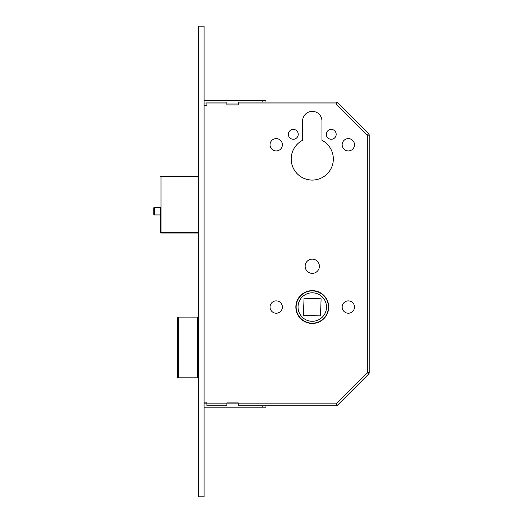 <?xml version="1.0" encoding="UTF-8"?>
<svg xmlns="http://www.w3.org/2000/svg" width="523" height="523" viewBox="0 0 523 523"><rect width="100%" height="100%" fill="white"/><g stroke="black" fill="none" stroke-linecap="round" stroke-linejoin="round"><path stroke-width="0.78" d="M154.357 207.35A0.569 0.569 0 0 0 153.788 207.919L153.788 214.371A0.569 0.569 0 0 0 154.357 214.94L160.43 214.94L160.43 207.35L154.357 207.35L154.357 214.94M295.855 307.053A16.416 16.416 0 0 0 312.27 323.469A16.416 16.416 0 0 0 328.686 307.053A16.416 16.416 0 0 0 312.27 290.631A16.416 16.416 0 0 0 295.855 307.053M328.405 307.053A16.135 16.135 0 0 0 312.27 290.919A16.135 16.135 0 0 0 296.136 307.053A16.135 16.135 0 0 0 312.27 323.181A16.135 16.135 0 0 0 328.405 307.053M298.038 307.053A14.232 14.232 0 0 0 312.27 321.285A14.232 14.232 0 0 0 326.509 307.053A14.232 14.232 0 0 0 312.27 292.815A14.232 14.232 0 0 0 298.038 307.053M326.319 134.333A4.936 4.936 0 0 0 331.249 139.268A4.936 4.936 0 0 0 336.184 134.333A4.936 4.936 0 0 0 331.249 129.403A4.936 4.936 0 0 0 326.319 134.333M288.356 134.333A4.936 4.936 0 0 0 293.292 139.268A4.936 4.936 0 0 0 298.228 134.333A4.936 4.936 0 0 0 293.292 129.403A4.936 4.936 0 0 0 288.356 134.333M342.166 144.773A6.171 6.171 0 0 0 348.331 150.944A6.171 6.171 0 0 0 354.502 144.773A6.171 6.171 0 0 0 348.331 138.608A6.171 6.171 0 0 0 342.166 144.773M270.038 144.773A6.171 6.171 0 0 0 276.209 150.944A6.171 6.171 0 0 0 282.381 144.773A6.171 6.171 0 0 0 276.209 138.608A6.171 6.171 0 0 0 270.038 144.773M342.166 307.053A6.171 6.171 0 0 0 348.331 313.218A6.171 6.171 0 0 0 354.502 307.053A6.171 6.171 0 0 0 348.331 300.882A6.171 6.171 0 0 0 342.166 307.053M270.038 307.053A6.171 6.171 0 0 0 276.209 313.218A6.171 6.171 0 0 0 282.381 307.053A6.171 6.171 0 0 0 276.209 300.882A6.171 6.171 0 0 0 270.038 307.053M305.151 266.246A7.119 7.119 0 0 0 312.27 273.366A7.119 7.119 0 0 0 319.39 266.246A7.119 7.119 0 0 0 312.27 259.127A7.119 7.119 0 0 0 305.151 266.246M291.206 159.012A21.07 21.07 0 0 0 312.27 180.075A21.07 21.07 0 0 0 321.952 140.295L321.952 121.048A9.682 9.682 0 0 0 312.27 111.366A9.682 9.682 0 0 0 302.588 121.048L302.588 140.295A21.07 21.07 0 0 0 291.206 159.012M321.102 298.816L320.507 315.885L303.438 315.291L304.033 298.215L321.102 298.816M198.394 317.108L197.446 317.108L197.446 377.848L198.394 377.848M197.446 377.848L178.245 377.848L178.245 317.108L177.513 317.108L177.513 377.848L178.245 377.848M197.446 317.108L178.245 317.108M206.931 102.07L226.864 102.07L206.931 102.07L206.931 105.685L204.088 105.685M265.959 102.07L265.959 100.645L265.959 102.07L262.167 102.07L336.158 102.07A1.896 1.896 0 0 1 337.498 102.626L368.656 133.777A1.896 1.896 0 0 1 369.212 135.124L369.212 372.696A1.896 1.896 0 0 1 368.656 374.037L337.498 405.188A1.896 1.896 0 0 1 336.158 405.75L238.253 405.75L238.253 402.9L226.864 402.9L226.864 405.75L206.931 405.75L206.931 402.135L204.088 402.135M204.088 403.848L336.158 403.848L337.498 405.188A1.896 1.896 0 0 1 336.158 405.75L336.158 403.848L367.309 372.696L368.656 374.037A1.896 1.896 0 0 0 369.212 372.696L367.309 372.696L367.309 135.124L368.656 133.777A1.896 1.896 0 0 1 369.212 135.124L367.309 135.124L336.158 103.966L337.498 102.626M198.394 176.663L160.999 176.663L160.999 233.029L198.394 233.029L160.999 233.029A0.569 0.569 0 0 1 160.43 232.46L160.43 207.35M160.999 176.088L198.394 176.088L160.999 176.088L160.999 176.663L160.43 176.663A0.569 0.569 0 0 1 160.999 176.088M160.43 214.94L160.43 232.46L198.394 232.46M226.864 102.07L226.864 104.914L238.253 104.914L238.253 102.07L262.167 102.07L262.167 100.645L265.959 100.645M204.088 100.645L262.167 100.645M226.864 405.75L206.931 405.75M262.167 407.169L262.167 405.75L265.959 405.75L265.959 407.169L204.088 407.169M204.088 496.85L204.088 26.15L198.394 26.15L198.394 496.85L204.088 496.85M336.158 102.07L336.158 103.966L204.088 103.966"/></g></svg>
